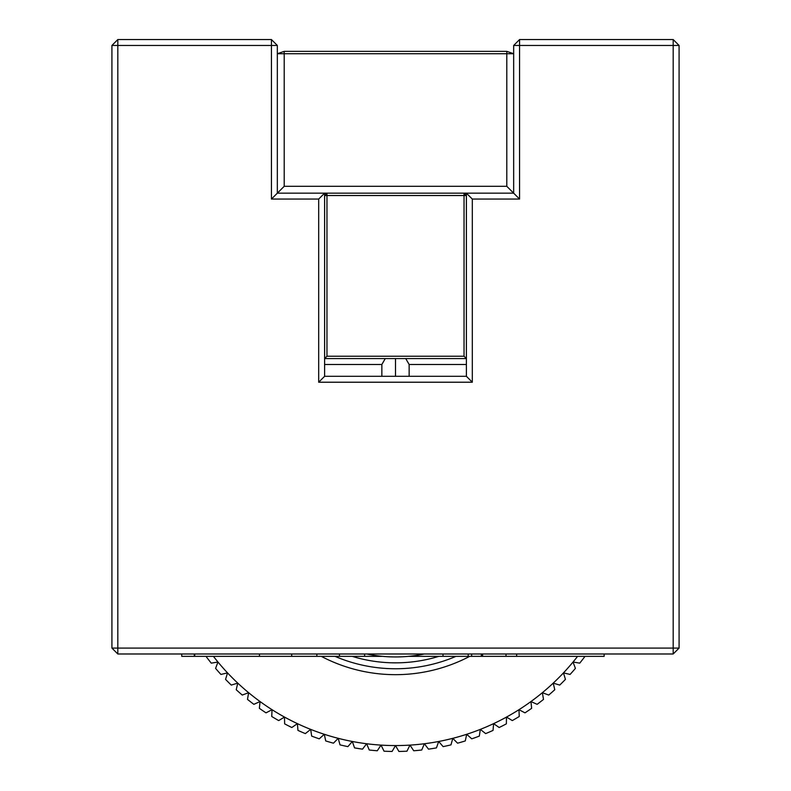 <?xml version="1.0" encoding="UTF-8"?>
<svg xmlns="http://www.w3.org/2000/svg" width="791" height="791" viewBox="0 0 791 791"><rect width="100%" height="100%" fill="white"/><g stroke="black" fill="none" stroke-linecap="round" stroke-linejoin="round"><path stroke-width="1.19" d="M326.97 356.227L464.03 356.227L464.03 195.525L326.97 195.525L326.97 356.227L324.607 358.59L385.266 358.59L381.855 364.493L381.855 376.308M381.855 364.493L324.607 364.493M385.266 358.59L466.393 358.59L464.03 356.227M409.145 376.308L409.145 364.493L405.734 358.59M466.393 364.493L409.145 364.493M395.5 358.59L395.5 376.308M117.819 39.55L271.432 39.55L271.432 45.463L117.819 45.463L117.819 648.086L673.181 648.086L673.181 45.463L519.568 45.463L519.568 199.065L472.306 199.065L472.306 382.221L318.694 382.221L318.694 199.065L271.432 199.065L271.432 45.463L277.334 45.463L277.334 193.162L324.607 193.162L324.607 376.308L466.393 376.308L466.393 193.162L513.666 193.162L513.666 45.463L519.568 45.463L519.568 39.55L673.181 39.55L679.083 45.463L679.083 648.086L673.181 653.989L117.819 653.989L111.917 648.086L111.917 45.463L117.819 39.55L117.819 45.463L111.917 45.463M277.334 45.463L271.432 39.55M117.819 653.989L117.819 648.086L111.917 648.086M284.206 186.3L506.794 186.3L506.794 53.729L284.206 53.729L284.206 186.3L271.432 199.065M472.306 199.065L466.393 193.162L324.607 193.162L318.694 199.065M679.083 648.086L673.181 648.086L673.181 653.989M324.607 376.308L318.694 382.221M466.393 376.308L472.306 382.221M673.181 39.55L673.181 45.463L679.083 45.463M506.794 186.3L519.568 199.065M513.666 45.463L519.568 39.55M424.292 653.989A141.797 141.797 0 0 1 366.708 653.989M395.5 668.761L392.178 668.721M382.725 668.227L379.176 667.891M379.087 667.881L377.772 667.733M394.393 747.485L392.099 751.45A236.321 236.321 0 0 1 384.05 751.193L381.035 745.112L377.277 750.768A236.321 236.321 0 0 1 369.259 750.016L366.619 743.748L362.515 749.156A236.321 236.321 0 0 1 354.556 747.9L362.515 749.156L354.556 747.9L352.321 741.483L347.882 746.625A236.321 236.321 0 0 1 340.021 744.875L338.202 738.329L333.446 743.184A236.321 236.321 0 0 1 325.714 740.93L324.3 734.285L319.248 738.834A236.321 236.321 0 0 1 311.674 736.105L310.675 729.381L305.356 733.603A236.321 236.321 0 0 1 297.96 730.409L297.396 723.636L291.82 727.512A236.321 236.321 0 0 1 284.641 723.854L284.493 717.061L278.689 720.581A236.321 236.321 0 0 1 271.748 716.488L272.035 709.695L266.013 712.849A236.321 236.321 0 0 1 259.359 708.321L260.061 701.558L253.862 704.326A236.321 236.321 0 0 1 247.494 699.392L248.631 692.689L242.264 695.062A236.321 236.321 0 0 1 236.222 689.732L237.775 683.117L231.269 685.085A236.321 236.321 0 0 1 225.573 679.39L227.531 672.884L220.916 674.436A236.321 236.321 0 0 1 215.597 668.395L217.96 662.027L211.266 663.155A236.321 236.321 0 0 1 206.322 656.797L206.52 656.352M366.945 744.519L366.619 743.748A230.418 230.418 0 0 0 395.5 745.567L392.099 751.45M384.05 751.193L381.667 746.397M406.95 751.193A236.321 236.321 0 0 1 398.901 751.45L395.5 745.567A230.418 230.418 0 0 0 409.965 745.112L406.95 751.193M421.741 750.016A236.321 236.321 0 0 1 413.723 750.768L409.965 745.112A230.418 230.418 0 0 0 424.381 743.748L421.741 750.016L424.381 743.748A230.418 230.418 0 0 0 438.679 741.483L436.444 747.9A236.321 236.321 0 0 1 428.485 749.156L434.022 748.316M432.628 748.543L428.485 749.156L424.381 743.748L424.055 744.519M450.979 744.875A236.321 236.321 0 0 1 443.118 746.625L438.679 741.483A230.418 230.418 0 0 0 452.798 738.329L450.979 744.875M465.286 740.93A236.321 236.321 0 0 1 457.554 743.184L452.798 738.329A230.418 230.418 0 0 0 466.7 734.285L465.286 740.93M479.326 736.105A236.321 236.321 0 0 1 471.752 738.834L466.7 734.285A230.418 230.418 0 0 0 480.325 729.381L479.326 736.105M493.04 730.409A236.321 236.321 0 0 1 485.644 733.603L480.325 729.381A230.418 230.418 0 0 0 493.604 723.636L493.04 730.409M506.359 723.854A236.321 236.321 0 0 1 499.18 727.512L493.604 723.636A230.418 230.418 0 0 0 506.507 717.061L506.359 723.854M519.252 716.488A236.321 236.321 0 0 1 512.311 720.581L506.507 717.061A230.418 230.418 0 0 0 518.965 709.695L519.252 716.488M531.641 708.321A236.321 236.321 0 0 1 524.987 712.849L518.965 709.695A230.418 230.418 0 0 0 530.939 701.558L531.641 708.321M543.506 699.392A236.321 236.321 0 0 1 537.138 704.326L530.939 701.558A230.418 230.418 0 0 0 542.369 692.689L543.506 699.392M554.778 689.732A236.321 236.321 0 0 1 548.736 695.062L542.369 692.689A230.418 230.418 0 0 0 553.225 683.117L554.778 689.732M565.427 679.39A236.321 236.321 0 0 1 559.731 685.085L553.225 683.117A230.418 230.418 0 0 0 563.469 672.884L565.427 679.39M575.403 668.395A236.321 236.321 0 0 1 570.084 674.436L563.469 672.884A230.418 230.418 0 0 0 573.04 662.027L575.403 668.395M584.48 656.352L584.678 656.797A236.321 236.321 0 0 1 579.734 663.155L573.04 662.027A230.418 230.418 0 0 0 577.578 656.352M213.422 656.352A230.418 230.418 0 0 0 366.619 743.748M353.587 745.122L354.556 747.9M366.164 744.351L362.515 749.156L366.164 744.351M369.259 750.016L367.677 746.259M380.026 746.625L377.277 750.768M398.901 751.45L396.607 747.485M413.723 750.768L409.965 745.112L408.037 749.008M455.982 656.352A153.612 153.612 0 0 1 335.018 656.352M352.173 656.352A147.699 147.699 0 0 0 438.827 656.352M469.716 656.352A159.515 159.515 0 0 1 321.284 656.352M396.073 746.566L395.5 745.567M424.836 744.351L424.381 743.748M409.125 746.823L409.965 745.112M326.97 193.162L324.607 195.525L326.97 195.525L326.97 193.162L464.03 193.162L464.03 195.525L466.393 195.525L464.03 193.162M284.206 51.366L277.334 53.729L284.206 53.729L284.206 51.366L506.794 51.366L513.666 53.729L506.794 53.729L506.794 51.366M181.732 653.989L181.732 656.352L316.855 656.352L316.855 653.989M291.681 656.352L291.681 653.989M259.488 656.352L259.488 653.989M194.329 656.352L194.329 653.989M316.855 656.352L364.621 656.352L364.621 653.989M339.448 656.352L339.448 653.989M364.621 656.352L374.4 656.352L374.4 655.363M374.4 656.352L382.567 656.352M408.433 656.352L468.193 656.352L468.193 653.989M443.019 656.352L443.019 653.989M471.634 653.989L471.634 656.352L604.146 656.352L604.146 653.989M471.634 656.352L468.193 656.352M194.715 656.352L194.715 653.989M516.632 656.352L516.632 653.989M506.022 656.352L506.022 653.989M482.599 656.352L482.599 653.989M481.343 656.352L481.343 653.989"/></g></svg>
